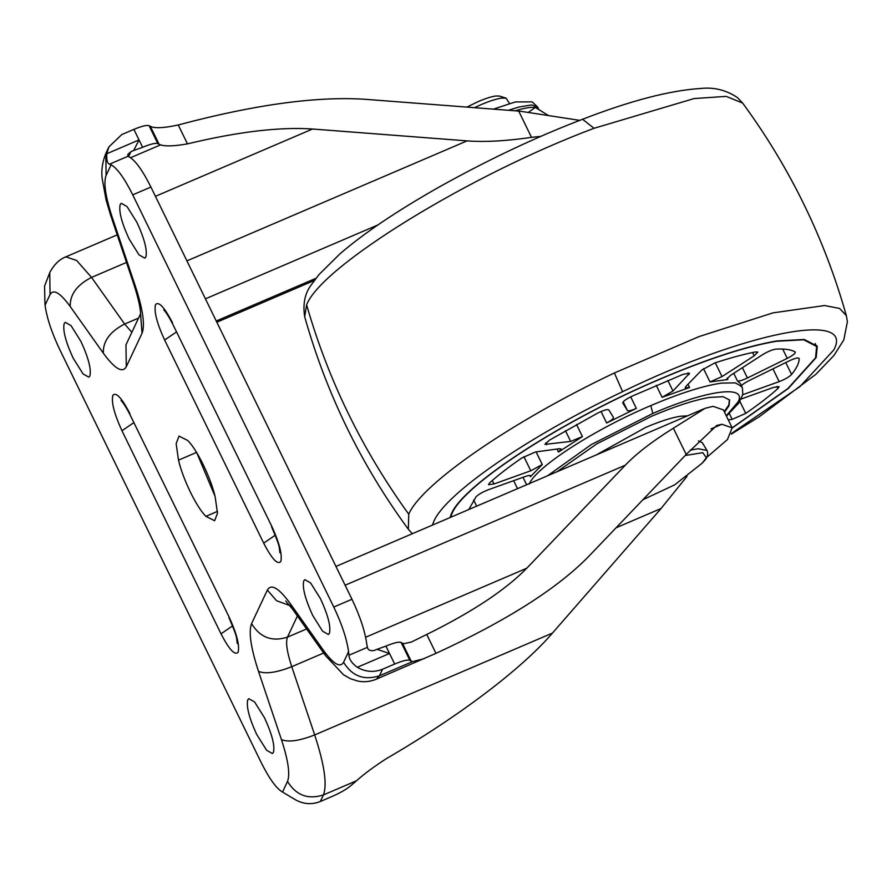 <?xml version="1.0" encoding="UTF-8"?>
<svg xmlns="http://www.w3.org/2000/svg" width="892" height="892" viewBox="0 0 892 892"><rect width="100%" height="100%" fill="white"/><g stroke="black" fill="none" stroke-linecap="round" stroke-linejoin="round"><path stroke-width="1.34" d="M596.492 454.831L645.685 427.413C659.768 421.425 671.286 417.712 680.25 416.252L687.42 415.873M729.433 399.75L728.753 405.113L724.237 411.58M449.981 517.583L451.408 513.803C463.193 484.49 563.454 419.764 660.548 378.799C707.512 358.829 746.236 346.219 776.731 340.967L804.283 339.473L817.262 346.185L816.169 357.558L788.327 388.455L732.232 427.982M557.143 471.678L596.793 443.848L651.494 416.296C674.898 406.339 694.199 400.062 709.396 397.442L723.122 396.695L729.589 400.04L729.043 405.704L724.527 412.182M450.594 517.327L452.01 513.536C463.762 484.323 563.688 419.82 660.459 378.988C707.267 359.086 745.868 346.52 776.252 341.279L803.714 339.785L816.648 346.486L815.567 357.815L787.892 388.533L732.165 427.848L727.448 439.566L706.732 457.362M468.813 509.51L475.993 496.877C478.447 494.38 482.583 491.994 488.392 489.73L525.21 476.518C529.636 475.023 531.376 475.102 530.428 476.741L542.28 464.554L530.796 470.775L493.978 483.988L488.47 484.702L489.608 482.862C498.204 475.146 508.942 466.851 521.831 457.975L535.412 451.988L559.351 448.721L561.124 449.01L558.448 452.066L582.431 436.589L570.657 441.417L544.945 444.394L549.394 440.18L597.662 413.108C603.694 410.153 607.407 409.071 608.79 409.874L613.44 417.423C613.64 418.549 611.377 420.411 606.649 422.998L636.342 408.38C631.358 410.565 628.392 411.279 627.433 410.532L622.761 402.95C622.772 401.5 625.783 399.281 631.804 396.293L683.183 374.294L689.583 373.235L672.981 391.019L662.12 397.33L689.572 387.485L685.201 387.808L685.915 386.381L701.803 370.035L714.737 362.966C730.013 357.971 743.582 354.291 755.468 351.916L757.843 352.106L754.186 355.819L722.018 376.58L709.999 381.943L727.85 379.501L726.768 379.145L730.425 375.432L762.593 354.67C767.845 351.493 772.305 349.642 775.984 349.118C784.915 348.649 791.293 349.608 795.14 351.983L795.318 352.173M795.14 351.983C795.787 353.154 793.155 355.284 787.246 358.361L747.418 377.985C742.412 380.349 739.1 381.341 737.461 380.94L740.46 383.649L742.423 387.864L742.78 394.598L738.821 403.05L726.456 416.14M530.718 475.804L530.428 476.741L529.803 475.447M728.285 419.898L732.165 419.374L745.757 413.375C758.635 404.5 769.372 396.204 777.969 388.488L779.106 386.649L773.598 387.373L741.241 398.98M740.929 386.57C741.43 385.132 744.14 383.147 749.046 380.639L788.874 361.015C794.939 358.194 798.362 357.346 799.132 358.461C799.321 362.643 796.812 367.983 791.594 374.484C789.13 376.97 784.993 379.356 779.184 381.62L772.951 368.864M742.367 394.833L779.184 381.62M536.761 107.798L535.323 107.453C532.045 106.984 527.027 107.631 520.292 109.37L515.241 110.809M528.555 112.225L535.323 107.453L548.881 115.782M312.679 615.391L322.581 631.202L328.345 634.502L329.416 633.353C331.032 626.753 328.055 615.212 320.507 598.755L310.606 582.944L304.841 579.644L303.771 580.792C302.154 587.393 305.131 598.933 312.679 615.391M129.128 239.034L139.018 254.844L144.783 258.145L145.853 257.007C147.47 250.396 144.504 238.866 136.944 222.409L127.043 206.598L121.29 203.287L120.219 204.435C118.603 211.047 121.568 222.576 129.128 239.034M73.122 358.071L83.023 373.882L88.787 377.182L89.858 376.045C91.475 369.433 88.509 357.904 80.949 341.446L71.048 325.636L65.283 322.324L64.213 323.473C62.607 330.073 65.573 341.614 73.122 358.071M256.684 734.417L266.585 750.228L272.35 753.539L273.42 752.391C275.037 745.79 272.06 734.25 264.511 717.792L254.61 701.982L248.846 698.681L247.775 699.819C246.159 706.431 249.136 717.96 256.684 734.417M424.202 658.686L412.572 661.608L379.468 675.79L376.246 679.225L435.965 653.357C506.132 620.977 556.92 588.798 588.33 556.809L686.818 453.816L716.778 425.439L721.862 424.269L732.154 427.837L723.412 409.907L713.121 406.351L705.115 408.302L673.371 428.205C652.688 441.027 636.654 453.359 625.259 465.223L526.759 568.226L365.631 637.245M356.521 780.756L323.417 794.939L320.328 801.495L332.448 796.3C340.465 792.776 346.653 789.175 351.013 785.506L356.521 780.756C364.181 773.91 374.183 766.507 386.526 758.546C458.588 716.689 521.798 668.889 552.46 633.075L660.403 509.299L687.063 476.328M435.965 653.357L426.744 634.457C472.336 611.945 505.675 589.868 526.759 568.226M412.572 661.608L411.167 661.106L402.426 643.188L403.831 643.689L411.335 642.062L426.744 634.457M402.426 643.188L401.132 642.452C398.902 641.604 393.829 642.831 385.924 646.12L376.959 649.32L389.525 653.501L385.924 646.12M106.817 153.725L139.041 139.921L133.666 150.503L142.631 147.303L133.889 129.385L121.78 134.569L108.88 146.924L106.817 153.725C106.46 160.002 107.341 163.492 109.448 164.195L111.11 164.786C117.253 168.265 124.467 178.277 132.741 194.846L333.775 607.039C341.859 624.01 346.787 638.884 348.571 651.651L348.95 655.252C349.207 659.4 351.994 663.414 357.302 667.294C365.553 671.988 373.96 672.635 382.545 669.234L394.665 664.038C402.571 660.749 407.644 659.523 409.874 660.381L411.167 661.106M579.733 120.364L519.702 111.154L365.185 99.291C316.627 96.113 254.309 104.676 178.244 124.969C165.511 127.746 156.702 128.403 151.796 126.943L149.098 125.716C146.868 124.869 141.806 126.084 133.889 129.385M142.631 147.303C150.536 144.013 155.609 142.787 157.839 143.634L160.538 144.872C165.544 146.5 174.52 146.165 187.465 143.868C238.119 131.715 279.809 126.764 312.546 129.017L467.073 140.88C484.891 142.218 506.377 141.036 531.509 137.346L540.92 136.353M117.22 234.864L65.852 256.84L76.623 260.464L91.541 277.401L124.635 324.041L131.86 332.292M133.666 150.503L130.901 151.685L128.571 156.635M376.959 649.32L374.183 650.502C370.236 651.127 367.983 650.067 367.415 647.336L366.746 643.868C364.973 631.101 360.045 616.227 351.961 599.257L333.775 607.039M44.868 301.496L44.6 285.986L49.751 272.629L50.063 294.55L45.057 305.175L44.868 301.496M351.961 599.257L150.915 187.064C142.642 170.495 135.428 160.471 129.284 156.992L127.924 156.29L127.868 154.361L130.901 151.685M320.328 801.495C311.743 804.896 303.336 804.249 295.085 799.567L282.53 792.051C276.375 788.573 269.172 778.549 260.899 761.98L59.853 349.787C51.769 332.816 46.841 317.942 45.057 305.175M196.753 452.712L215.061 496.331M205.896 516.334L214.626 520.727L217.492 513.19L215.139 496.677C210.612 477.343 197.076 449.59 187.733 440.492L179.002 436.099L176.148 443.636L178.489 460.149C183.016 479.483 196.552 507.236 205.896 516.334L217.47 511.384M707.111 450.661L702.316 442.7L698.447 440.916M509.488 103.461L506.132 98.198L501.928 98.064C496.799 98.733 489.931 100.885 481.334 104.531L474.444 107.676M506.132 98.198L499.565 96.091L495.985 95.979C491.626 96.537 485.794 98.376 478.48 101.476L466.862 107.096M408.737 514.205C362.197 449.769 328.156 379.97 306.614 304.819L304.685 316.749C326.45 393.829 361.004 464.665 408.346 529.279L408.737 514.205C421.648 483.609 512.688 421.08 614.387 372.967L699.172 336.54L772.985 312.869L824.643 305.532L839.562 308.442L846.352 315.657C824.576 238.577 790.022 167.729 742.69 103.115L726.211 96.381L694.121 98.555L594.039 128.292L582.576 119.26C630.499 100.684 669.97 90.404 701.012 88.431C714.224 87.081 726.356 90.125 737.394 97.562L742.69 103.115M306.614 304.819C321.51 265.883 470.062 174.654 594.039 128.292M432.375 525.12L433.847 521.318C445.688 493.243 529.257 435.853 622.594 391.688L614.387 372.967M622.594 391.688C745.377 332.025 855.729 310.26 833.73 350.032L799.968 386.582L731.685 433.334M547.543 475.793L591.195 444.629L652.821 413.464C706.453 390.15 747.351 384.563 738.141 401.813L726.289 415.795M652.821 413.464L650.803 405.592C680.183 393.127 703.833 385.623 721.762 383.092L735.398 382.88L741.921 386.637M529.212 484.088C536.059 467.04 594.351 429.409 650.803 405.592M709.999 381.943L703.498 368.608M526.637 484.746L523.002 477.309M542.28 464.554L536.103 451.887M558.448 452.066L556.965 449.044M582.431 436.589L576.511 424.447M606.649 422.998L601.041 411.513M636.342 408.38L630.7 396.828M662.12 397.33L656.256 385.322M689.572 387.485L687.988 384.24M727.85 379.501L727.158 378.074M737.461 380.94L733.737 373.302M787.246 358.361L782.697 349.051M747.418 377.985L742.4 367.705M754.186 355.819L752.569 352.507M722.018 376.58L715.284 362.788M627.433 410.532L623.185 401.835M688.869 374.673L688.011 372.912M672.981 391.019L667.818 380.438M570.657 441.417L565.428 430.702M546.718 444.695L545.804 442.811M530.796 470.775L523.905 456.659M493.978 483.988L492.284 480.498M517.527 488.649L513.625 480.677M476.663 506.154L473.641 499.966M777.969 388.488L776.954 386.414M745.757 413.375L739.903 401.389M732.165 419.374L729.333 413.553M791.594 374.484L785.774 362.553M493.376 109.136L515.364 101.944L532.156 101.866L537.586 106.928L531.799 104.921L519.133 106.984L508.384 110.285M686.193 454.485L673.371 428.205M409.874 660.381L401.132 642.452M394.665 664.038L389.525 653.501L357.302 667.294M531.509 137.346L518.698 111.076M157.839 143.634L149.098 125.716M159.144 144.37L150.402 126.441M187.465 143.868L178.244 124.969M312.546 129.017L155.431 196.318M160.538 144.872L130.544 157.717M367.415 647.336L348.95 655.252M127.924 156.29L109.448 164.195M467.073 140.88L186.919 260.877M316.036 278.259L216.243 320.997M377.862 224.974L205.428 298.831M625.259 465.223L345.115 585.219M382.545 669.234L379.468 675.79C364.048 680.674 352.084 676.169 343.576 662.277L348.571 651.651M721.862 424.269L710.991 428.929M306.592 628.949L287.458 637.144C285.529 642.184 286.956 652.03 291.751 666.692L314.686 734.93C324.42 764.7 327.331 784.704 323.417 794.939C307.996 799.823 296.032 795.318 287.525 781.425C290.246 774.289 288.228 760.352 281.437 739.602L258.502 671.364C250.763 647.681 248.455 631.77 251.566 623.631L267.355 590.069C271.19 583.424 278.861 587.973 290.335 603.694L323.428 650.335C333.497 664.116 340.209 668.097 343.576 662.277M297.404 615.993L287.458 637.144C272.049 642.039 260.085 637.535 251.566 623.631M661.095 508.485L616.116 527.763M323.673 653.022L291.751 666.692C276.498 672.668 265.415 674.218 258.502 671.364M552.46 633.075L314.686 734.93C299.433 740.895 288.35 742.445 281.437 739.602M126.497 262.438L91.541 277.401C76.991 284.816 69.877 294.516 70.2 306.491C60.143 292.71 53.431 288.729 50.063 294.55M138.55 318.087L124.635 324.041C110.084 331.456 102.97 341.157 103.294 353.132L70.2 306.491M163.905 310.082C163.002 309.368 165.477 310.104 172.546 323.763L271.681 526.124C279.408 542.949 282.441 554.746 280.79 561.503C277.579 565.071 271.882 558.95 263.675 543.128L164.619 340.019L176.527 331.935M172.546 323.763L271.681 526.124M164.619 340.019C156.892 323.183 153.848 311.386 155.509 304.629C158.709 301.061 164.418 307.183 172.613 323.004M263.675 543.128L275.26 535.2M121.234 400.776C120.331 400.062 122.806 400.798 129.875 414.457L229.01 616.818C236.737 633.643 239.781 645.44 238.131 652.197C234.919 655.765 229.222 649.644 221.015 633.822L121.948 430.713L133.867 422.63M129.875 414.457L229.01 616.818M121.948 430.713C114.221 413.877 111.188 402.08 112.838 395.323C116.049 391.755 121.747 397.877 129.953 413.698M221.015 633.822L232.6 625.894M196.664 452.367L178.489 460.149M111.11 164.786L106.115 175.401C103.383 182.537 105.412 196.474 112.191 217.235L135.127 285.462C142.865 309.145 145.184 325.056 142.062 333.195L126.274 366.757L125.973 344.825L140.557 313.806M126.274 366.757C122.438 373.402 114.778 368.864 103.294 353.132M142.062 333.195L140.568 314.296M135.127 285.462L133.644 283.723C137.914 296.913 140.2 306.614 140.523 312.836L140.546 315.021M112.191 217.235L110.719 215.496L133.644 283.723M106.115 175.401L105.802 153.48C102.201 162.69 101.052 171.409 102.357 179.626L106.137 200.165L110.719 215.496M282.53 792.051L287.525 781.425M289.922 605.612L276.576 600.729L267.355 590.069M323.428 650.335L325.547 655.653L292.453 609.013L290.335 603.694M150.915 187.064L132.741 194.846M642.909 499.732L674.753 484.802L702.194 463.138L706.364 457.763L702.773 452.668L685.223 455.5M702.194 463.138L704.502 460.618C707.133 457.986 708.125 454.931 707.467 451.452L706.988 450.449L698.124 448.732L690.14 450.17M408.346 529.279L412.327 533.717M731.306 434.125L759.348 416.675L815.779 374.395L833.964 355.451L843.799 339.908L847.4 321.711L846.352 315.657M304.685 316.749C302.622 303.559 305.019 292.676 311.877 284.069L319.046 274.535L339.852 253.93C363.613 233.459 396.394 211.326 438.217 187.554C487.824 159.846 535.947 137.089 582.576 119.26M815.21 343.52L816.648 346.486M537.586 106.928L538.757 109.326M216.834 322.224L314.385 280.445M335.95 566.431L705.115 408.302M271.603 526.871C276.81 538.991 279.386 546.082 279.319 548.167L279.943 552.806M228.943 617.565C234.15 629.685 236.726 636.777 236.659 638.862L237.272 643.5M65.852 256.84C59.329 259.394 53.966 264.656 49.751 272.629M108.88 146.924L105.802 153.48M292.453 609.013L285.752 601.018M325.547 655.653L343.52 674.753L350.422 678.712L357.904 681.098C364.159 682.324 370.269 681.689 376.246 679.225"/></g></svg>
